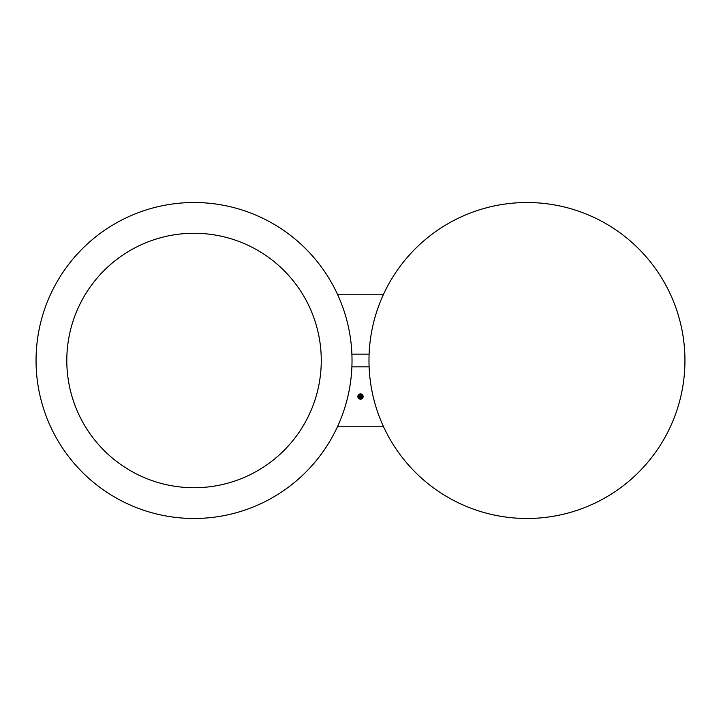 <?xml version="1.0" encoding="UTF-8"?>
<svg xmlns="http://www.w3.org/2000/svg" width="721" height="721" viewBox="0 0 721 721"><rect width="100%" height="100%" fill="white"/><g stroke="black" fill="none" stroke-linecap="round" stroke-linejoin="round"><path stroke-width="0.54" stroke-dasharray="3.6 2.7" d="M368.981 360.5A157.98 157.98 0 0 0 526.97 518.48A157.98 157.98 0 0 0 684.95 360.5A157.98 157.98 0 0 0 526.97 202.52A157.98 157.98 0 0 0 368.981 360.5M369.107 366.863A157.98 157.98 0 0 0 383.311 426.237L337.689 426.237A157.98 157.98 0 0 0 351.893 366.863L369.107 366.863A157.98 157.98 0 0 0 383.311 426.237M36.05 360.5A157.98 157.98 0 0 0 194.03 518.48A157.98 157.98 0 0 0 352.019 360.5A157.98 157.98 0 0 0 194.03 202.52A157.98 157.98 0 0 0 36.05 360.5M337.689 426.237A157.98 157.98 0 0 0 351.893 366.863M305.695 421.497A127.238 127.238 0 0 0 255.036 248.844A127.238 127.238 0 0 0 82.374 299.503A127.238 127.238 0 0 0 133.034 472.156A127.238 127.238 0 0 0 305.695 421.497M383.311 294.763L337.689 294.763A157.98 157.98 0 0 1 351.893 354.137L369.107 354.137A157.98 157.98 0 0 1 383.311 294.763A157.98 157.98 0 0 0 369.107 354.137M351.893 354.137A157.98 157.98 0 0 0 337.689 294.763M359.86 396.289L359.707 395.243L359.896 395.955L361.176 395.91L361.176 396.478L359.86 396.289M359.923 395.595L360.347 396.054L359.896 395.604M360.509 395.748L361.032 395.955L360.509 395.748M361.257 395.82L361.257 396.451L361.257 395.82M360.176 395.541L360.689 395.514L360.176 395.541M359.95 396.793L361.284 396.856L361.257 397.478L361.257 396.929L359.842 396.856L361.194 397.001L361.194 397.532L359.815 397.37L359.716 397.938L359.95 396.766M360.5 393.9A2.65 2.65 0 0 0 357.85 396.55A2.65 2.65 0 0 0 360.5 399.2A2.65 2.65 0 0 0 363.15 396.55A2.65 2.65 0 0 0 360.5 393.9M360.5 398.641A2.091 2.091 0 0 0 362.591 396.55A2.091 2.091 0 0 0 360.5 394.459A2.091 2.091 0 0 0 358.409 396.55A2.091 2.091 0 0 0 360.5 398.641"/><path stroke-width="1.08" d="M368.981 360.5A157.98 157.98 0 0 0 526.97 518.48A157.98 157.98 0 0 0 684.95 360.5A157.98 157.98 0 0 0 526.97 202.52A157.98 157.98 0 0 0 368.981 360.5M36.05 360.5A157.98 157.98 0 0 0 194.03 518.48A157.98 157.98 0 0 0 352.019 360.5A157.98 157.98 0 0 0 194.03 202.52A157.98 157.98 0 0 0 36.05 360.5M383.311 294.763L337.689 294.763M351.893 354.137L369.107 354.137M305.695 421.497A127.238 127.238 0 0 1 133.034 472.156A127.238 127.238 0 0 1 82.374 299.503A127.238 127.238 0 0 1 255.036 248.844A127.238 127.238 0 0 1 305.695 421.497M383.311 426.237L337.689 426.237M351.893 366.863L369.107 366.863M360.5 393.9A2.65 2.65 0 0 0 357.85 396.55A2.65 2.65 0 0 0 360.5 399.2A2.65 2.65 0 0 0 363.15 396.55A2.65 2.65 0 0 0 360.5 393.9M360.5 394.459A2.091 2.091 0 0 0 358.409 396.55A2.091 2.091 0 0 0 360.5 398.641A2.091 2.091 0 0 0 362.591 396.55A2.091 2.091 0 0 0 360.5 394.459M360.536 395.955L361.284 395.748L361.284 396.424L361.257 395.82L360.536 395.955M360.689 395.514L360.176 395.541L360.689 395.514M359.707 395.243L359.806 396.054L360.635 395.595L361.176 396.478L359.707 396.442L359.707 395.243M359.95 396.802L361.284 396.856L361.284 397.451L361.257 396.929L359.95 396.802M359.725 396.559L361.194 397.532L359.815 397.37L359.716 397.938L359.725 396.559"/></g></svg>
